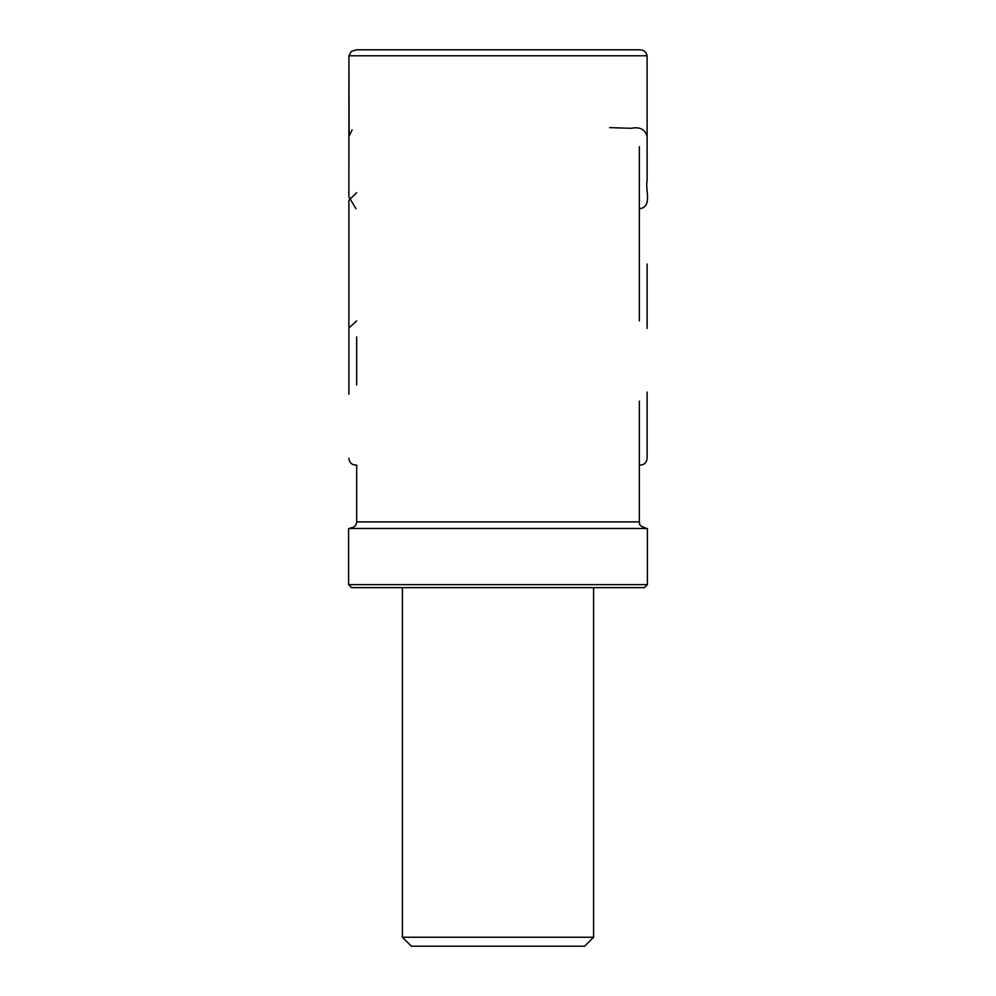 <?xml version="1.0" encoding="UTF-8"?>
<svg xmlns="http://www.w3.org/2000/svg" width="996" height="996" viewBox="0 0 996 996"><rect width="100%" height="100%" fill="white"/><g stroke="black" fill="none" stroke-linecap="round" stroke-linejoin="round"><path stroke-width="1.49" d="M348.899 138.257L348.899 55.776L647.101 55.776L647.101 138.257M639.332 146.686L639.332 320.886M639.332 401.089L639.332 521.892C640.478 523.659 637.141 525.029 645.308 527.868M647.4 584.64L644.412 587.628L351.588 587.628L348.6 584.64L348.6 528.465L647.4 528.465L647.4 584.64L348.6 584.64M348.6 528.465L647.4 528.465M356.668 465.107L356.668 521.892C356.307 525.527 354.315 527.519 350.692 527.868M584.627 946.2L411.373 946.2L402.409 937.236L593.591 937.236L584.627 946.2M593.591 587.628L593.591 937.236M349.135 134.062L348.899 55.776L351.451 51.319L356.531 49.812M356.668 521.892L639.332 521.892M647.114 328.369L647.114 263.965M348.886 264.413L348.886 328.431M647.101 55.776C646.217 51.904 643.777 49.925 639.781 49.812L356.219 49.812M609.726 127.625L631.227 128.297C639.83 126.579 645.122 129.331 647.101 136.564L647.126 180.861C644.997 189.75 652.666 206.272 640.055 208.687M352.098 129.841L348.899 136.564L348.861 196.847L355.945 208.687M647.114 392.125L647.114 458.26C646.566 462.916 643.939 465.194 639.208 465.107M348.886 458.26C349.434 462.916 352.061 465.194 356.792 465.107M348.886 266.019L348.886 200.196L356.668 192.676M348.886 394.242L348.911 327.958L356.668 320.886M356.668 336.959L356.668 384.979M402.409 587.628L402.409 937.236"/></g></svg>
